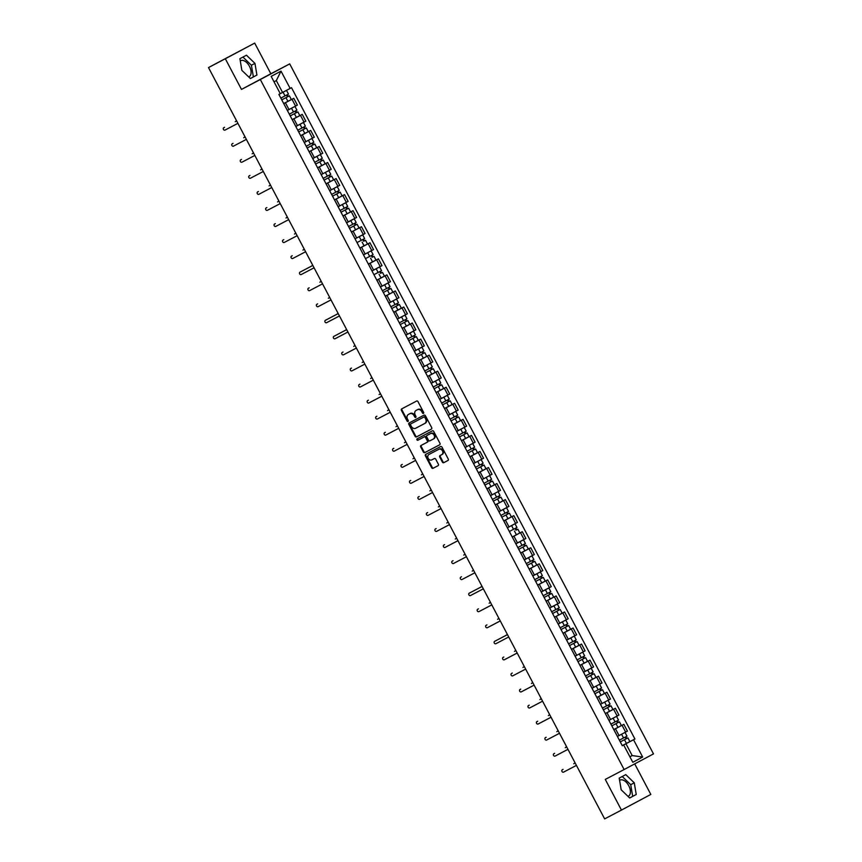 <?xml version="1.0" encoding="UTF-8"?>
<svg xmlns="http://www.w3.org/2000/svg" width="862" height="862" viewBox="0 0 862 862"><rect width="100%" height="100%" fill="white"/><g stroke="black" fill="none" stroke-linecap="round" stroke-linejoin="round"><path stroke-width="1.29" d="M423.436 413.372L423.436 413.372A0.797 0.657 -118 0 0 423.641 412.359L417.984 401.627A1.142 0.937 -118 0 0 416.615 401.056L401.692 408.89A1.142 0.937 -118 0 0 401.401 410.334L407.058 421.065A0.797 0.657 -118 0 0 408.006 421.464L408.006 421.464A0.797 0.657 -118 0 0 408.211 420.451L407.478 419.061A3.653 2.995 -118 0 1 408.416 414.45L409.676 413.792A3.653 2.995 -118 0 1 414.029 415.624L414.762 417.014A0.797 0.657 -118 0 0 415.721 417.423A0.797 0.657 -118 0 0 415.721 417.413A0.797 0.657 -118 0 0 415.926 416.411L415.193 415.021A3.653 2.995 -118 0 1 416.13 410.398L417.391 409.741A3.653 2.995 -118 0 1 421.744 411.583L422.477 412.973A0.797 0.657 -118 0 0 423.436 413.372M240.282 60.922A9.073 5.194 -117.7 0 1 240.649 60.696A9.073 5.194 -117.7 0 1 249.441 66.288A9.073 5.194 -117.7 0 1 249.075 76.772A9.073 5.194 -117.7 0 1 248.698 76.933M619.595 780.369A9.073 5.194 -117.7 0 1 619.961 780.132A9.073 5.194 -117.7 0 1 628.764 785.735A9.073 5.194 -117.7 0 1 628.398 796.208A9.073 5.194 -117.7 0 1 628.021 796.369M442.411 462.118A1.142 0.937 -118 0 0 443.768 462.689L447.96 460.491A1.142 0.937 -118 0 0 448.251 459.047L441.969 447.13A1.142 0.937 -118 0 0 440.611 446.559L425.677 454.382A1.142 0.937 -118 0 0 425.677 454.393A1.142 0.937 -118 0 0 425.386 455.826L431.668 467.754A1.142 0.937 -118 0 0 433.026 468.325L438.09 465.674A1.142 0.937 -118 0 0 438.09 465.663A1.142 0.937 -118 0 0 438.381 464.219L435.698 459.123A1.142 0.937 -118 0 0 434.34 458.552L431.83 459.866A3.049 2.5 -118 0 1 428.188 458.336A3.049 2.5 -118 0 1 428.964 454.468A3.049 2.5 -118 0 1 428.974 454.457L438.801 449.307A3.049 2.5 -118 0 1 442.443 450.837A3.049 2.5 -118 0 1 441.667 454.705L440.019 455.567A1.142 0.937 -118 0 0 439.717 457.011L442.411 462.118L442.993 461.806A1.142 0.937 -118 0 0 444.361 462.377L448.024 460.448M442.249 454.393L441.667 454.705A3.049 2.5 -118 0 0 441.667 454.705L442.238 454.393A3.049 2.5 -118 0 0 442.249 454.393A3.049 2.5 -118 0 0 443.036 450.524A3.049 2.5 -118 0 0 439.394 448.994L438.801 449.307M416.723 410.086A3.653 2.995 -118 0 0 416.702 410.096A3.653 2.995 -118 0 0 416.723 410.086L416.13 410.398A3.653 2.995 -118 0 0 416.13 410.398L417.391 409.741M408.987 414.137A3.653 2.995 -118 0 1 409.008 414.137A3.653 2.995 -118 0 0 409.008 414.137L408.416 414.45A3.653 2.995 -118 0 0 408.416 414.45L409.676 413.792M241.489 89.411L270.851 73.766L254.689 43.1L225.316 58.745L241.489 89.411L260.324 79.53L624.12 769.54L605.286 779.42L621.448 810.086L604.639 818.9L208.507 67.57L213.701 64.801L211.093 66.191M225.316 58.745L208.507 67.57M431.399 429.082L431.399 429.082A1.142 0.937 -118 0 0 431.69 427.638L425.408 415.721A1.142 0.937 -118 0 0 424.05 415.15L409.116 422.973A1.142 0.937 -118 0 0 408.825 424.416L415.107 436.334A1.142 0.937 -118 0 0 416.465 436.915L431.409 429.082M433.694 431.42L439.976 443.348A1.142 0.937 -118 0 1 439.685 444.781A1.142 0.937 -118 0 0 439.685 444.781L424.75 452.615A1.142 0.937 -118 0 1 423.393 452.044L420.699 446.947A1.142 0.937 -118 0 1 420.99 445.503A1.142 0.937 -118 0 0 420.99 445.503L427.046 442.325A1.142 0.937 -118 0 0 427.347 440.881L425.559 437.497A1.142 0.937 -118 0 0 424.201 436.915L417.898 440.223A0.797 0.657 -118 0 1 417.154 438.812L432.325 430.849A1.142 0.937 -118 0 1 433.694 431.42M254.689 43.1L211.082 66.169M270.851 73.766L289.697 63.885L653.493 753.894L624.12 769.54M621.448 810.086L650.821 794.43L634.723 763.894M285.408 102.75L293.78 98.322L285.408 102.75L288.985 109.539L295.58 106.058L297.368 105.11L293.78 98.322M287.348 110.444L294.976 106.435L287.369 110.422L283.792 103.634M287.358 110.39L288.985 109.539M293.867 118.805L302.25 114.366L293.867 118.805L297.455 125.593L304.038 122.113L305.827 121.165L302.25 114.366M292.261 119.689L295.838 126.477L302.099 123.191L295.817 126.498L303.435 122.49L297.455 125.593M302.336 134.849L310.708 130.421L302.336 134.849L305.913 141.648L312.497 138.168L314.296 137.209L310.708 130.421M304.297 142.521L305.913 141.648M310.794 150.904L319.177 146.475L310.794 150.904L314.371 157.692L320.966 154.223L322.754 153.264L319.177 146.475M312.744 158.608L314.371 157.692M319.263 166.959L327.635 162.519L319.263 166.959L322.841 173.747L331.213 169.318L327.635 162.519M321.203 174.663L322.841 173.747M328.918 175.331L329.834 177.076L330.361 176.796L324.08 180.115L328.271 177.917L330.221 181.613L326.03 183.821L336.105 178.574L326.062 183.875M329.661 190.696L339.682 185.362L336.105 178.574M332.549 196.17L336.73 193.961L338.68 197.667L334.499 199.876L344.563 194.629L334.531 199.93M338.119 206.751L345.748 202.742L338.152 206.729L334.575 199.941M338.141 206.708L348.14 201.417L344.563 194.629M346.599 222.816L354.217 218.797L346.589 222.816L343.011 216.017M345.845 207.44L346.761 209.175L347.289 208.906L341.007 212.214L345.199 210.016L347.149 213.722L342.957 215.92L353.021 210.673L342.99 215.985M346.599 222.752L356.609 217.472L353.021 210.673M351.47 232.061L355.079 238.839L363.279 234.475L365.068 233.516L361.49 226.728L351.448 232.029M354.304 223.495L355.219 225.23L355.758 224.95L349.466 228.268L353.657 226.07L355.607 229.777L351.427 231.975L361.49 226.728M355.047 238.849L362.676 234.841L355.079 238.828M363.516 254.904L359.928 248.116L369.949 242.782L359.896 248.051L367.503 244L365.553 240.304L364.454 240.875L363.538 239.14M363.538 254.883L373.537 249.571L369.949 242.782M368.397 264.16L378.418 258.837L368.365 264.106L375.972 260.055L374.022 256.348L372.912 256.93L371.996 255.184M371.975 270.959L379.603 266.951L372.007 270.937L368.43 264.149M371.985 270.905L381.995 265.625L378.418 258.837M376.856 280.215L386.876 274.881L376.823 280.161L384.43 276.109L382.48 272.403L381.381 272.974L380.465 271.239M380.444 287.024L388.072 283.005L380.444 287.014L376.888 280.204M380.454 286.96L390.454 281.68L386.876 274.881M385.325 296.269L395.346 290.936L385.292 296.205M388.913 303.079L396.531 299.049L388.902 303.068L385.346 296.248M388.913 303.015L398.923 297.724L395.346 290.936M393.783 312.313L403.804 306.991L393.751 312.26M397.36 319.112L404.989 315.104L397.393 319.091L393.815 312.303M397.382 319.059L407.381 313.779L403.804 306.991M403.89 327.474L412.262 323.034L403.89 327.474L407.467 334.262L415.85 329.834L412.262 323.034M405.83 335.167L413.458 331.159L405.851 335.135L402.274 328.357M405.84 335.113L407.467 334.262M412.348 343.518L420.731 339.089L412.348 343.518L415.937 350.317L424.309 345.877L420.731 339.089M414.288 351.211L421.917 347.203L414.32 351.19L410.743 344.401M414.31 351.168L415.937 350.317M420.818 359.573L429.19 355.144L420.818 359.573L424.395 366.361L430.978 362.891L432.778 361.932L429.19 355.144M422.757 367.277L430.386 363.258L422.757 367.277L419.201 360.456M422.768 367.223L424.395 366.361M427.638 376.522L431.248 383.299L437.508 380.013L431.248 383.299M429.276 375.627L437.659 371.188L429.276 375.627L432.853 382.416L439.448 378.935L441.236 377.987L437.659 371.188M431.226 383.267L432.853 382.416M436.097 392.576L439.706 399.354L445.966 396.067L439.706 399.354M437.745 391.682L446.117 387.243L437.745 391.682L441.322 398.47L447.906 394.99L449.705 394.031L446.117 387.243M439.695 399.322L441.322 398.47M446.204 407.726L454.586 403.297L446.204 407.726L449.781 414.525L456.375 411.045L458.164 410.086L454.586 403.297M448.154 415.43L455.772 411.411L448.143 415.43L444.587 408.61M448.154 415.376L449.781 414.525M454.662 423.781L453.013 424.654L456.634 431.453L466.622 426.14L463.045 419.352L454.662 423.781L458.25 430.569M452.992 424.621L463.045 419.352M456.601 431.474L464.23 427.466L456.634 431.453M463.131 439.835L461.472 440.697L465.103 447.507L475.091 442.195L471.514 435.396L463.131 439.835L466.708 446.624M461.461 440.676L471.514 435.396M465.071 447.529L471.363 444.221L465.071 447.529M472.785 448.208L473.701 449.953L474.24 449.673L467.947 452.992L472.139 450.794L474.089 454.489L469.909 456.698L479.972 451.451L469.93 456.752M473.529 463.573L483.55 458.239L479.972 451.451M481.255 464.262L482.17 465.997L482.698 465.728L476.417 469.036L480.608 466.838L482.558 470.544L478.367 472.742L488.431 467.506L478.41 472.839M481.998 479.638L492.019 474.294L488.431 467.506M486.879 488.883L496.9 483.55L486.847 488.829M490.467 495.693L500.477 490.349L496.9 483.55M495.338 504.938L505.358 499.604L495.305 504.873M495.37 504.927L498.947 511.716L505.207 508.429L498.926 511.737L506.554 507.718L498.947 511.716L508.946 506.393L505.358 499.604M503.807 520.993L513.827 515.659L503.774 520.928M503.839 520.971L507.416 527.76L513.677 524.484L507.384 527.792L517.405 522.447L513.827 515.659M512.265 537.037L522.286 531.714L512.233 536.983L519.84 532.932L517.89 529.225L516.78 529.796L515.864 528.061M515.842 543.836L523.471 539.827L515.875 543.803L512.297 537.026M515.864 543.782L525.863 538.502L522.286 531.714M523.568 544.525L524.484 546.26L525.012 545.98L518.73 549.299L522.922 547.101L524.872 550.807L520.68 553.005L530.755 547.758L520.713 553.059L524.344 559.869L530.604 556.583L524.344 559.869M524.322 559.837L534.332 554.546L530.755 547.758M529.193 569.146L532.802 575.924L539.062 572.637L532.781 575.945L540.399 571.926L542.36 575.633L534.731 579.652M532.026 560.569L532.942 562.315L533.481 562.035L527.188 565.343L531.38 563.145L533.33 566.851L529.149 569.06L539.213 563.813L529.171 569.114M532.791 575.891L542.791 570.601L539.213 563.813M537.651 585.19L541.271 591.968L547.532 588.681L541.239 592L548.868 587.981L550.818 591.688L543.2 595.707M537.619 585.136L547.672 579.867L537.64 585.169M541.25 591.935L551.26 586.656L547.672 579.867M546.12 601.245L549.73 608.022L555.99 604.736L549.708 608.044L557.326 604.036L559.276 607.732L551.658 611.761M547.758 600.351L556.141 595.911L547.758 600.351L551.335 607.139L557.929 603.659L559.718 602.71L556.141 595.911M549.708 607.99L551.335 607.139M554.578 617.3L558.188 624.077L564.448 620.791L558.167 624.099L565.795 620.08L567.746 623.786L560.128 627.805M554.546 617.235L564.599 611.966L554.568 617.267M558.177 624.045L568.187 618.754L564.599 611.966M563.015 633.29L573.068 628.021L563.026 633.322M566.625 640.143L572.918 636.835L566.625 640.154M566.636 640.1L576.646 634.809L573.068 628.021M571.474 649.345L581.527 644.065L571.495 649.366M575.083 656.197L585.104 650.864L581.527 644.065M581.613 664.548L589.996 660.12L581.613 664.548L585.19 671.347L591.785 667.867L593.573 666.908L589.996 660.12M579.997 665.442L583.585 672.231L589.845 668.944L583.552 672.252L591.181 668.233L585.19 671.347M590.071 680.603L598.454 676.174L590.071 680.603L593.659 687.391L600.243 683.922L602.032 682.963L598.454 676.174M592.022 688.307L593.659 687.391M598.54 696.658L606.913 692.229L598.54 696.658L602.118 703.446L610.501 699.017L606.913 692.229M600.48 704.362L602.118 703.446M606.999 712.712L615.382 708.273L606.999 712.712L610.576 719.501L617.17 716.02L618.959 715.061L615.382 708.273M608.949 720.416L610.576 719.501M616.664 721.085L617.58 722.83L618.108 722.55L611.815 725.858L616.007 723.66L617.968 727.366L613.776 729.575L623.84 724.328L613.809 729.629M617.407 736.46L627.428 731.116L623.84 724.328M280.053 93.796L286.507 90.381L280.258 93.656L282.553 92.428L276.314 80.597L274.019 81.815M280.269 93.656L285.171 91.092L280.269 93.667L271.164 76.384L281.023 71.137L290.138 88.42L282.553 92.428M633.548 739.736L642.653 757.03L632.191 755.575L629.896 756.782L632.191 755.575L625.952 743.744L634.928 739.003L291.518 87.687L290.138 88.42M642.653 757.03L632.794 762.288L623.679 744.994L622.278 745.705L625.952 743.744M280.269 93.678L278.889 94.411L622.299 745.727L623.679 744.994M260.324 79.53L289.697 63.885M256.919 75.059L254.958 63.389L246.446 55.2L239.905 58.681L241.866 70.361L250.379 78.539L256.919 75.059L253.374 76.923L251.413 65.243L242.922 57.075M636.231 794.495L634.27 782.825L625.769 774.636L619.218 778.127L621.179 789.797L629.691 797.986L636.231 794.495L632.686 796.359L630.725 784.679L622.235 776.522M625.122 737.139L626.038 738.874L626.566 738.605L620.284 741.913L624.476 739.715L626.426 743.421L622.235 745.619L634.928 739.003M281.023 71.137L276.314 80.597M250.357 78.528L253.374 76.923M251.413 65.243L254.958 63.389M629.669 797.964L632.686 796.359M630.725 784.679L634.27 782.825M423.673 413.113A0.797 0.657 -118 0 1 423.07 412.661L422.337 411.271A3.653 2.995 -118 0 0 417.973 409.428M410.269 413.48A3.653 2.995 -118 0 1 414.622 415.312L415.355 416.702A0.797 0.657 -118 0 0 415.969 417.165M402.209 408.61A1.142 0.937 -118 0 0 401.983 410.021L407.64 420.753A0.797 0.657 -118 0 0 408.254 421.206M409.644 422.703A1.142 0.937 -118 0 0 409.407 424.104L415.7 436.021A1.142 0.937 -118 0 0 417.057 436.603L431.463 429.039M424.837 417.445A0.797 0.657 -118 0 0 423.878 417.036L410.775 423.91A0.797 0.657 -118 0 0 410.571 424.923L411.346 426.388A3.653 2.995 -118 0 0 415.7 428.231L424.654 423.533A3.653 2.995 -118 0 0 424.675 423.522A3.653 2.995 -118 0 0 425.602 418.9L424.837 417.445L425.419 417.122A0.797 0.657 -118 0 0 424.47 416.723L423.878 417.036M411.357 423.598A0.797 0.657 -118 0 1 411.368 423.598L424.47 416.723M425.257 423.21L425.246 423.22A3.653 2.995 -118 0 0 425.257 423.21A3.653 2.995 -118 0 0 426.194 418.587L425.602 418.9M425.419 417.122L426.194 418.587M439.749 444.749L424.75 452.615M421.518 445.223A1.142 0.937 -118 0 0 421.292 446.635L423.975 451.731A1.142 0.937 -118 0 0 425.332 452.302M427.638 442.012L427.056 442.325L427.638 442.012A1.142 0.937 -118 0 0 427.929 440.568L426.151 437.185A1.142 0.937 -118 0 0 424.783 436.603L417.898 440.223M417.682 438.532A0.797 0.657 -118 0 0 418.49 439.911M433.327 439.027A3.049 2.5 -118 0 0 433.338 439.017A3.049 2.5 -118 0 0 434.125 435.159A3.049 2.5 -118 0 0 430.483 433.618L427.024 435.439A1.142 0.937 -118 0 0 426.722 436.883L428.511 440.267A1.142 0.937 -118 0 0 429.869 440.848L433.931 438.704A3.049 2.5 -118 0 0 433.931 438.704A3.049 2.5 -118 0 0 434.707 434.847A3.049 2.5 -118 0 0 431.065 433.306L430.483 433.618M427.606 435.127L427.013 435.439L427.606 435.127A1.142 0.937 -118 0 0 427.595 435.127L431.065 433.306M440.536 455.298A1.142 0.937 -118 0 0 440.31 456.698L442.993 461.806M428.974 454.457L429.567 454.145A3.049 2.5 -118 0 0 429.545 454.166A3.049 2.5 -118 0 0 429.556 454.155L439.394 448.994M426.205 454.112A1.142 0.937 -118 0 0 425.968 455.513L432.261 467.43A1.142 0.937 -118 0 0 433.618 468.012L438.155 465.631M281.766 99.852L289.384 95.833L291.334 99.539L283.717 103.559M281.766 99.863L289.384 95.833M286.604 95.079L287.52 96.824M235.531 121.456L236.296 121.057A1.336 1.099 62 0 1 236.296 121.057L235.531 121.456A1.336 1.099 -118 0 0 235.531 121.467A1.336 1.099 -118 0 0 235.24 121.704M280.84 98.106L288.468 94.087L286.507 90.381M287.369 94.669L288.285 96.415M224.54 127.317L223.786 127.716L224.54 127.317A1.336 1.099 62 0 1 224.551 127.307L223.786 127.716A1.336 1.099 -118 0 0 225.036 130.087L237.912 123.331M297.853 111.888L290.225 115.907L297.853 111.888L299.804 115.594L292.186 119.613M295.063 111.133L295.989 112.879M244.754 137.112L244.765 137.101A1.336 1.099 62 0 1 244.765 137.101L244 137.511A1.336 1.099 -118 0 0 243.698 137.758M289.309 114.161L296.927 110.142L294.976 106.435M295.828 110.724L296.743 112.459M306.312 127.942L298.694 131.961L306.312 127.942L308.262 131.638L300.644 135.668M303.532 127.177L304.448 128.923M253.212 153.156L253.223 153.156A1.336 1.099 62 0 1 253.223 153.156A1.336 1.099 62 0 1 253.212 153.156L252.458 153.565A1.336 1.099 -118 0 0 252.167 153.802M297.767 130.216L305.396 126.186L303.435 122.49M304.297 126.779L305.213 128.513M233.009 143.361L232.244 143.771L233.009 143.361A1.336 1.099 62 0 1 233.009 143.361L232.244 143.771A1.336 1.099 -118 0 0 233.494 146.141L246.37 139.385M241.468 159.416L240.703 159.826L241.468 159.416A1.336 1.099 62 0 1 241.479 159.416L240.713 159.826A1.336 1.099 -118 0 0 241.963 162.185L254.84 155.429M314.781 143.986L307.152 148.016L314.781 143.986L316.731 147.693L309.102 151.712M311.99 143.232L312.917 144.978M261.682 169.211L260.917 169.62L261.682 169.211A1.336 1.099 62 0 1 261.682 169.211L260.927 169.609A1.336 1.099 -118 0 0 260.626 169.857M306.236 146.26L313.854 142.241L311.904 138.534M312.755 142.823L313.671 144.568M323.239 160.041L315.621 164.06L323.239 160.041L325.19 163.748L317.572 167.767M320.459 159.287L321.375 161.032M270.14 185.265L270.151 185.255A1.336 1.099 62 0 1 270.151 185.255L269.386 185.664A1.336 1.099 -118 0 0 269.095 185.912M314.695 162.315L322.313 158.296L320.362 154.589M321.224 158.877L322.14 160.612M328.271 177.917L331.698 176.096L330.599 176.667L329.683 174.932M330.221 181.613L333.659 179.802L331.698 176.096M278.932 201.148L277.844 201.719A1.336 1.099 -118 0 0 277.553 201.956M323.153 178.369L330.782 174.339L328.831 170.644M278.609 201.309L277.844 201.719L278.609 201.309A1.336 1.099 62 0 1 278.609 201.309L278.932 201.137M329.834 177.076L330.599 176.667M249.172 175.87L249.937 175.471A1.336 1.099 62 0 1 249.937 175.471L249.172 175.87A1.336 1.099 -118 0 0 249.172 175.88A1.336 1.099 -118 0 0 250.422 178.24L263.298 171.484M258.395 191.526L257.63 191.924L258.395 191.526A1.336 1.099 62 0 1 258.406 191.515L257.641 191.924A1.336 1.099 -118 0 0 258.891 194.295L271.756 187.539M266.864 207.57L266.099 207.979L266.864 207.57A1.336 1.099 62 0 1 266.864 207.57L266.099 207.979A1.336 1.099 -118 0 0 267.349 210.339L280.225 203.594M332.538 196.159L340.167 192.14L342.117 195.846L338.68 197.667M336.73 193.961L340.167 192.14M337.376 191.386L338.303 193.131M287.402 217.202L286.313 217.774A1.336 1.099 -118 0 0 286.022 218.011M331.622 194.413L339.24 190.394L337.29 186.688M338.141 190.987L339.057 192.722M275.323 223.624L274.558 224.034L275.323 223.624A1.336 1.099 62 0 1 275.323 223.624L274.569 224.023A1.336 1.099 -118 0 0 275.808 226.394L288.684 219.638M345.199 210.016L348.625 208.195L347.526 208.766L346.61 207.031M347.149 213.722L350.586 211.901L348.625 208.195M295.526 233.419A1.336 1.099 62 0 1 295.537 233.419L294.772 233.817A1.336 1.099 -118 0 0 294.772 233.828A1.336 1.099 -118 0 0 294.481 234.065M340.081 210.468L347.709 206.449L345.748 202.742M295.537 233.419L294.772 233.817L295.537 233.419M346.761 209.175L347.526 208.766M283.792 239.668L283.781 239.679A1.336 1.099 62 0 1 283.792 239.668L283.027 240.078A1.336 1.099 -118 0 0 284.277 242.448L297.153 235.692M353.657 226.07L357.094 224.249L355.984 224.82L355.069 223.086M355.607 229.777L359.045 227.956L357.094 224.249M303.23 249.872L303.995 249.474A1.336 1.099 62 0 1 304.006 249.463L303.241 249.872A1.336 1.099 -118 0 0 302.95 250.12M348.55 226.523L356.168 222.504L354.217 218.797M355.23 225.23L355.984 224.82M292.24 255.734A1.336 1.099 62 0 1 292.25 255.723L291.485 256.133A1.336 1.099 -118 0 0 292.735 258.492L305.611 251.747M365.553 240.304L364.454 240.875M362.773 239.539L363.689 241.285M312.464 265.518L311.699 265.927L312.464 265.518A1.336 1.099 62 0 1 312.464 265.518L311.699 265.927A1.336 1.099 -118 0 0 311.408 266.164M357.008 242.578L364.637 238.548L362.676 234.841M312.831 265.431L300.709 271.778A1.336 1.099 62 0 1 300.719 271.778L312.82 265.421M299.954 272.187A1.336 1.099 -118 0 0 301.204 274.547L314.08 267.791M374.022 256.348L372.912 256.93M371.231 255.594L372.158 257.339M320.923 281.572L320.158 281.982L320.923 281.572A1.336 1.099 62 0 1 320.923 281.572L320.168 281.971A1.336 1.099 -118 0 0 319.867 282.219M365.477 258.622L373.095 254.602L371.145 250.896M309.178 287.822L308.413 288.231L309.178 287.833A1.336 1.099 62 0 1 309.178 287.833A1.336 1.099 62 0 1 309.178 287.822L308.413 288.231A1.336 1.099 -118 0 0 309.663 290.602L322.539 283.846M382.48 272.403L381.381 272.974M379.7 271.649L380.616 273.394M329.381 297.627L329.392 297.616A1.336 1.099 62 0 1 329.392 297.616L328.627 298.026A1.336 1.099 -118 0 0 328.336 298.274M373.936 274.676L381.554 270.657L379.603 266.951M317.636 303.887A1.336 1.099 62 0 1 317.636 303.877A1.336 1.099 62 0 1 317.647 303.877L316.882 304.286A1.336 1.099 -118 0 0 318.132 306.656L330.997 299.901M390.939 288.458L383.321 292.477L390.939 288.458L392.9 292.153L385.271 296.183M388.159 287.692L389.074 289.438M337.85 313.671L337.085 314.08L337.85 313.671A1.336 1.099 62 0 1 337.85 313.671L337.085 314.08A1.336 1.099 -118 0 0 336.794 314.318M382.394 290.731L390.023 286.701L388.072 283.005M388.924 287.294L389.839 289.029M338.216 313.585L326.105 319.931A1.336 1.099 62 0 1 326.105 319.931L338.216 313.574M326.105 319.931L325.34 320.341A1.336 1.099 -118 0 0 326.59 322.7L339.466 315.945M399.408 304.502L391.79 308.531L399.408 304.502L401.358 308.208L393.74 312.227M396.617 303.747L397.544 305.493M346.308 329.726L346.319 329.726A1.336 1.099 62 0 1 346.319 329.726L345.554 330.135A1.336 1.099 -118 0 0 345.263 330.372M390.863 306.775L398.481 302.756L396.531 299.049M397.382 303.349L398.298 305.083M346.675 329.64L333.809 336.385L346.675 329.629M334.564 335.986L333.799 336.395A1.336 1.099 -118 0 0 335.049 338.755L347.925 331.999M407.866 320.556L400.248 324.575L407.866 320.556L409.827 324.263L402.198 328.282M405.086 319.802L406.002 321.548M354.778 345.781L354.013 346.179L354.778 345.77A1.336 1.099 62 0 1 354.778 345.77A1.336 1.099 62 0 1 354.778 345.781L354.013 346.179A1.336 1.099 -118 0 0 353.722 346.427M399.322 322.83L406.95 318.811L404.989 315.104M405.851 319.393L406.767 321.127M343.022 352.041L342.268 352.439L343.022 352.041A1.336 1.099 62 0 1 343.033 352.03L342.268 352.439A1.336 1.099 -118 0 0 343.518 354.81L356.394 348.054M416.335 336.611L408.707 340.63L416.335 336.611L418.285 340.318L410.668 344.337M413.544 335.846L414.471 337.592M363.236 361.825L363.247 361.825A1.336 1.099 62 0 1 363.247 361.825A1.336 1.099 62 0 1 363.236 361.825L362.482 362.234A1.336 1.099 -118 0 0 362.191 362.471M407.791 338.885L415.409 334.855L413.458 331.159M414.31 335.447L415.225 337.182M351.491 368.085L350.726 368.494L351.491 368.085A1.336 1.099 62 0 1 351.491 368.085L350.726 368.494A1.336 1.099 -118 0 0 351.976 370.854L364.852 364.109M417.176 356.674L424.794 352.666L426.744 356.362L419.126 360.391M417.176 356.685L424.794 352.666M422.014 351.901L422.93 353.646M371.705 377.879L370.94 378.289L371.705 377.879A1.336 1.099 62 0 1 371.705 377.879L370.94 378.289A1.336 1.099 -118 0 0 370.649 378.526M416.249 354.928L423.878 350.909L421.917 347.203M422.779 351.502L423.695 353.237M359.95 384.14L359.185 384.549L359.95 384.14A1.336 1.099 62 0 1 359.96 384.14L359.195 384.538A1.336 1.099 -118 0 0 360.445 386.909L373.321 380.153M433.263 368.71L425.634 372.729L433.263 368.71L435.213 372.416L427.584 376.435M430.472 367.955L431.399 369.701M379.409 394.333L380.164 393.934A1.336 1.099 62 0 1 380.164 393.934L379.409 394.333A1.336 1.099 -118 0 0 379.108 394.58M424.718 370.983L432.336 366.964L430.386 363.258M431.237 367.546L432.153 369.281M368.419 400.194L367.654 400.593L368.419 400.183A1.336 1.099 62 0 1 368.419 400.194A1.336 1.099 62 0 1 368.419 400.183L367.654 400.593A1.336 1.099 -118 0 0 368.904 402.963L381.78 396.208M434.092 388.784L441.721 384.764L443.671 388.471L436.053 392.49M434.103 388.784L441.721 384.764M438.941 384.01L439.857 385.745M388.633 409.978L388.622 409.989A1.336 1.099 62 0 1 388.633 409.978L387.868 410.387A1.336 1.099 -118 0 0 387.577 410.635M433.177 387.038L440.794 383.019L438.844 379.312L431.248 383.288M431.226 383.331L438.844 379.312M439.706 383.601L440.622 385.336M376.888 416.238L376.877 416.238A1.336 1.099 62 0 1 376.877 416.238A1.336 1.099 62 0 1 376.888 416.238L376.123 416.648A1.336 1.099 -118 0 0 377.373 419.007L390.238 412.262M450.179 400.819L442.562 404.838L450.179 400.819L452.141 404.515L444.512 408.545M447.4 400.054L448.315 401.8M397.08 426.033A1.336 1.099 62 0 1 397.091 426.033L396.326 426.442A1.336 1.099 -118 0 0 396.035 426.679M441.646 403.093L449.264 399.063L447.313 395.356L439.706 399.343M439.685 399.386L447.313 395.356M397.091 426.033L396.326 426.442L397.091 426.033M448.165 399.656L449.08 401.39M385.336 432.293A1.336 1.099 62 0 1 385.346 432.293L384.581 432.702A1.336 1.099 -118 0 0 385.831 435.062L398.707 428.306M458.649 416.863L451.031 420.893L458.649 416.863L460.599 420.57L452.981 424.589M455.858 416.109L456.785 417.854M404.795 442.486L405.56 442.087A1.336 1.099 62 0 1 405.56 442.087L404.795 442.486A1.336 1.099 -118 0 0 404.504 442.734M450.104 419.137L457.722 415.118L455.772 411.411M456.623 415.7L457.539 417.445M393.05 448.746L393.805 448.348A1.336 1.099 62 0 1 393.805 448.337L393.05 448.746A1.336 1.099 -118 0 0 394.29 451.117L407.166 444.361M467.107 432.918L459.489 436.937L467.107 432.918L469.068 436.625L461.439 440.644M464.327 432.164L465.243 433.909M414.019 458.142L413.254 458.541L414.019 458.131A1.336 1.099 62 0 1 414.019 458.131A1.336 1.099 62 0 1 414.019 458.142L413.254 458.541A1.336 1.099 -118 0 0 412.963 458.789M458.562 435.191L466.191 431.172L464.23 427.466M465.092 431.754L466.008 433.489M402.263 464.392L402.274 464.392A1.336 1.099 62 0 1 402.263 464.392A1.336 1.099 62 0 1 402.274 464.392L401.509 464.801A1.336 1.099 -118 0 0 402.759 467.172L415.635 460.416M472.139 450.794L475.576 448.973L474.466 449.544L473.55 447.809M474.089 454.489L477.526 452.669L475.576 448.973M422.811 474.025L421.723 474.596A1.336 1.099 -118 0 0 421.432 474.833M467.032 451.246L474.65 447.216L472.699 443.521L465.092 447.497M465.081 447.54L472.699 443.521M473.701 449.953L474.466 449.544M410.732 480.446L409.967 480.856L410.732 480.446A1.336 1.099 62 0 1 410.732 480.446L409.967 480.856A1.336 1.099 -118 0 0 411.217 483.216L424.093 476.46M480.608 466.838L484.035 465.017L482.935 465.599L482.02 463.864M482.558 470.544L485.985 468.723L484.035 465.017M473.561 463.551L481.158 459.565L473.561 463.551L469.984 456.763M431.269 490.079L430.181 490.65A1.336 1.099 -118 0 0 429.89 490.887M475.49 467.29L483.119 463.271L481.158 459.565M430.946 490.241L430.181 490.65L430.946 490.241A1.336 1.099 62 0 1 430.946 490.241L431.269 490.069M482.17 465.997L482.935 465.599M419.191 496.501L418.426 496.911L419.191 496.501A1.336 1.099 62 0 1 419.201 496.501L418.436 496.9A1.336 1.099 -118 0 0 419.686 499.27L432.562 492.514M492.504 481.071L484.875 485.09L492.504 481.071L494.454 484.778L486.825 488.797M489.713 480.317L490.64 482.063M439.404 506.285L438.65 506.694L439.404 506.296A1.336 1.099 62 0 1 439.404 506.296A1.336 1.099 62 0 1 439.404 506.285L438.65 506.694A1.336 1.099 -118 0 0 438.349 506.942M483.959 483.345L491.577 479.326L489.627 475.619M490.478 479.908L491.394 481.642M427.66 512.556L426.895 512.955L427.66 512.545A1.336 1.099 62 0 1 427.66 512.556A1.336 1.099 62 0 1 427.66 512.545L426.895 512.955A1.336 1.099 -118 0 0 428.145 515.325L441.021 508.569M500.962 497.126L493.344 501.145L500.962 497.126L502.912 500.833L495.294 504.852M498.182 496.361L499.098 498.107M447.863 522.35A1.336 1.099 62 0 1 447.863 522.34L447.109 522.749A1.336 1.099 -118 0 0 446.818 522.997M492.417 499.4L500.035 495.37L498.085 491.674M498.947 495.962L499.863 497.697M436.118 528.6L435.353 529.009L436.118 528.6A1.336 1.099 62 0 1 436.129 528.6L435.364 529.009A1.336 1.099 -118 0 0 436.614 531.369L449.479 524.624M509.42 513.181L501.803 517.2L509.42 513.181L511.381 516.877L503.753 520.907M506.64 512.416L507.556 514.161M456.332 538.394L455.567 538.804L456.332 538.394A1.336 1.099 62 0 1 456.332 538.394L455.567 538.804A1.336 1.099 -118 0 0 455.276 539.041M500.887 515.444L508.505 511.425L506.554 507.718M507.406 512.017L508.321 513.752M444.587 544.655L443.822 545.064L444.587 544.655A1.336 1.099 62 0 1 444.587 544.655L443.822 545.053A1.336 1.099 -118 0 0 443.822 545.064A1.336 1.099 -118 0 0 445.072 547.424L457.948 540.668M517.89 529.225L516.78 529.796M515.099 528.471L516.026 530.216M464.79 554.449L464.801 554.449A1.336 1.099 62 0 1 464.801 554.449L464.036 554.848A1.336 1.099 -118 0 0 463.745 555.096M509.345 531.498L516.963 527.479L515.013 523.773M453.046 560.699L452.291 561.108L453.046 560.709A1.336 1.099 62 0 1 453.046 560.699L452.291 561.108A1.336 1.099 -118 0 0 453.531 563.479L466.407 556.723M522.922 547.101L526.348 545.28L525.249 545.851L524.333 544.116M524.872 550.807L528.309 548.986L526.348 545.28M473.26 570.504L472.495 570.903L473.26 570.493A1.336 1.099 62 0 1 473.26 570.493A1.336 1.099 62 0 1 473.26 570.504L472.495 570.903A1.336 1.099 -118 0 0 472.204 571.15M517.803 547.553L525.432 543.534L523.471 539.827M524.484 546.271L525.249 545.851M461.504 576.764A1.336 1.099 62 0 1 461.504 576.753A1.336 1.099 62 0 1 461.515 576.753L460.75 577.163A1.336 1.099 -118 0 0 462 579.523L474.876 572.777M531.38 563.145L534.817 561.334L533.707 561.905L532.791 560.171M533.33 566.851L536.767 565.03L534.817 561.334M482.052 586.386L480.964 586.957A1.336 1.099 -118 0 0 480.673 587.194M526.273 563.608L533.89 559.578L531.94 555.882L524.333 559.858M524.322 559.901L531.94 555.882M532.942 562.315L533.707 561.905M482.084 586.462L469.973 592.808A1.336 1.099 62 0 1 469.973 592.808L482.084 586.451M469.973 592.808L469.208 593.218A1.336 1.099 -118 0 0 470.458 595.577L483.334 588.821M543.275 577.378L535.658 581.408L543.275 577.378L545.226 581.085L537.608 585.104M540.496 576.624L541.411 578.37M490.176 602.603A1.336 1.099 62 0 1 490.187 602.603L489.422 603.001A1.336 1.099 -118 0 0 489.422 603.012A1.336 1.099 -118 0 0 489.131 603.249M532.781 575.945L540.399 571.926M490.187 602.603L489.422 603.001L490.187 602.603M541.261 576.215L542.176 577.96M478.442 608.852L478.432 608.863A1.336 1.099 62 0 1 478.442 608.852L477.677 609.262A1.336 1.099 -118 0 0 478.927 611.632L491.803 604.876M551.745 593.433L544.116 597.452L551.745 593.433L553.695 597.14L546.077 601.159M548.954 592.679L549.881 594.424M497.891 619.056L498.645 618.647A1.336 1.099 62 0 1 498.645 618.647L497.891 619.056A1.336 1.099 -118 0 0 497.589 619.304M541.239 592L548.868 587.981M549.719 592.269L550.635 594.004M486.89 624.918A1.336 1.099 62 0 1 486.901 624.907L486.136 625.316A1.336 1.099 -118 0 0 487.386 627.687L500.262 620.931M560.203 609.488L552.585 613.507L560.203 609.488L562.153 613.194L554.535 617.214M557.423 608.723L558.339 610.468M507.104 634.701L507.115 634.701A1.336 1.099 62 0 1 507.115 634.701A1.336 1.099 62 0 1 507.104 634.701L506.35 635.111A1.336 1.099 -118 0 0 506.059 635.348M549.708 608.055L557.326 604.036M558.188 608.324L559.104 610.059M507.481 634.615L495.359 640.962A1.336 1.099 62 0 1 495.37 640.962L507.47 634.604M494.605 641.371A1.336 1.099 -118 0 0 495.855 643.731L508.72 636.975M561.043 629.551L568.661 625.532L570.622 629.238L562.994 633.258M561.043 629.562L568.661 625.532M565.881 624.778L566.797 626.523M515.573 650.756L514.808 651.166L515.573 650.756A1.336 1.099 62 0 1 515.573 650.756L514.808 651.166A1.336 1.099 -118 0 0 514.517 651.403M558.167 624.11L565.795 620.08M566.646 624.379L567.562 626.114M503.828 657.016L503.063 657.426L503.828 657.016A1.336 1.099 62 0 1 503.828 657.016L503.063 657.415A1.336 1.099 -118 0 0 503.063 657.426A1.336 1.099 -118 0 0 504.313 659.786L517.189 653.03M577.131 641.587L569.513 645.606L577.131 641.587L579.081 645.293L571.463 649.312M574.34 640.832L575.266 642.578M524.031 666.811L524.042 666.8A1.336 1.099 62 0 1 524.042 666.8L523.277 667.21A1.336 1.099 -118 0 0 522.986 667.457M568.586 643.86L576.204 639.841L574.254 636.134L566.646 640.121L574.254 636.134M575.105 640.423L576.021 642.158M512.287 673.071L511.522 673.47L512.287 673.071A1.336 1.099 62 0 1 512.287 673.06L511.532 673.47A1.336 1.099 -118 0 0 512.771 675.84L525.648 669.084M585.589 657.641L577.971 661.66L585.589 657.641L587.55 661.348L579.921 665.367M582.809 656.876L583.725 658.622M532.5 682.855L531.735 683.264L532.5 682.855A1.336 1.099 62 0 1 532.5 682.855L531.735 683.264A1.336 1.099 -118 0 0 531.445 683.512M577.044 659.915L584.673 655.885L582.712 652.189M583.574 656.478L584.49 658.212M520.745 689.115L520.756 689.115A1.336 1.099 62 0 1 520.745 689.115A1.336 1.099 62 0 1 520.756 689.115L519.991 689.525A1.336 1.099 -118 0 0 521.241 691.884L534.117 685.139M594.058 673.696L586.429 677.715L594.058 673.696L596.008 677.392L588.39 681.422M591.267 672.931L592.194 674.677M540.959 698.91L540.97 698.91A1.336 1.099 62 0 1 540.97 698.91L540.205 699.319A1.336 1.099 -118 0 0 539.914 699.556M585.513 675.959L593.131 671.94L591.181 668.233M592.032 672.532L592.948 674.267M528.449 705.569L529.214 705.17A1.336 1.099 62 0 1 529.214 705.17L528.449 705.569A1.336 1.099 -118 0 0 528.449 705.579A1.336 1.099 -118 0 0 529.699 707.939L542.575 701.183M602.516 689.74L594.899 693.759L602.516 689.74L604.467 693.447L596.849 697.466M599.736 688.986L600.652 690.731M549.428 714.964L548.663 715.374L549.428 714.964A1.336 1.099 62 0 1 549.428 714.964L548.663 715.363A1.336 1.099 -118 0 0 548.663 715.374A1.336 1.099 -118 0 0 548.372 715.611M593.972 692.014L601.601 687.995L599.64 684.288M600.502 688.576L601.417 690.322M537.672 721.225L536.907 721.623L537.672 721.225A1.336 1.099 62 0 1 537.683 721.214L536.918 721.623A1.336 1.099 -118 0 0 538.168 723.994L551.044 717.238M610.986 705.795L603.357 709.814L610.986 705.795L612.936 709.501L605.318 713.52M608.195 705.041L609.122 706.786M557.886 731.019L557.121 731.418L557.886 731.008A1.336 1.099 62 0 1 557.886 731.008L557.132 731.418A1.336 1.099 -118 0 0 556.83 731.666M602.441 708.068L610.059 704.049L608.109 700.343M608.96 704.631L609.876 706.366M546.142 737.269L545.377 737.678L546.142 737.269A1.336 1.099 62 0 1 546.142 737.269L545.377 737.678A1.336 1.099 -118 0 0 546.627 740.038L559.503 733.293M616.007 723.66L619.444 721.85L618.345 722.421L617.429 720.686M617.968 727.366L621.394 725.545L619.444 721.85M566.679 746.901L565.591 747.473A1.336 1.099 -118 0 0 565.3 747.71M610.899 724.123L618.517 720.093L616.567 716.397M566.345 747.063L565.591 747.473L566.345 747.063A1.336 1.099 62 0 1 566.356 747.063L566.679 746.891M617.58 722.83L618.345 722.421M554.6 753.323L553.835 753.733L554.6 753.323A1.336 1.099 62 0 1 554.611 753.323L553.846 753.733A1.336 1.099 -118 0 0 555.096 756.093L567.961 749.337M624.476 739.715L627.902 737.894L626.803 738.475L625.887 736.73M626.426 743.421L629.863 741.6L627.902 737.894M574.814 763.118L574.049 763.527L574.814 763.118A1.336 1.099 62 0 1 574.814 763.118L574.049 763.516A1.336 1.099 -118 0 0 574.049 763.527A1.336 1.099 -118 0 0 573.758 763.764M619.369 740.167L626.986 736.148L625.036 732.441M626.038 738.874L626.803 738.475M563.069 769.378L562.304 769.788L563.069 769.378A1.336 1.099 62 0 1 563.069 769.378L562.304 769.777A1.336 1.099 -118 0 0 562.304 769.788A1.336 1.099 -118 0 0 563.554 772.147L576.43 765.391M617.17 716.02L613.593 709.232M608.701 699.966L605.124 693.177M600.243 683.922L596.666 677.123M591.785 667.867L588.196 661.079M583.315 651.812L579.738 645.024M574.857 635.768L571.269 628.969M566.388 619.713L562.811 612.925M557.929 603.659L554.352 596.87M549.46 587.604L545.883 580.816M541.002 571.56L537.425 564.761M532.544 555.505L528.956 548.717M524.074 539.45L520.497 532.662M515.616 523.406L512.028 516.607M507.147 507.352L503.57 500.563M498.689 491.297L495.111 484.509M490.219 475.253L486.642 468.454M481.761 459.198L478.184 452.41M473.303 443.143L469.715 436.355M464.833 427.089L461.256 420.3M456.375 411.045L452.787 404.246M447.906 394.99L444.329 388.202M439.448 378.935L435.87 372.147M430.978 362.891L427.401 356.092M422.52 346.836L418.943 340.048M414.062 330.782L410.474 323.993M405.593 314.738L402.015 307.939M397.134 298.683L393.546 291.895M388.665 282.628L385.088 275.84M380.207 266.573L376.629 259.785M371.737 250.53L368.16 243.73M363.279 234.475L359.702 227.687M354.821 218.42L351.233 211.632M346.352 202.376L342.774 195.577M337.893 186.321L334.305 179.533M329.424 170.267L325.847 163.478M320.966 154.223L317.378 147.424M312.497 138.168L308.919 131.38M304.038 122.113L300.461 115.325M295.58 106.058L291.992 99.27M625.629 732.075L622.052 725.276M619.045 735.555L615.468 728.756M576.732 655.292L573.144 648.504M568.263 639.238L564.685 632.449M559.804 623.194L556.227 616.395M542.877 591.084L539.3 584.296M534.418 575.04L530.83 568.241M525.949 558.985L522.372 552.197M517.491 542.931L513.903 536.142M509.022 526.876L505.444 520.088M500.563 510.832L496.986 504.033M492.094 494.777L488.517 487.989M483.636 478.722L480.059 471.934M475.177 462.678L471.589 455.879M399.009 318.207L395.421 311.419M390.54 302.163L386.963 295.364M382.082 286.109L378.504 279.32M373.612 270.054L370.035 263.266M365.154 254.01L361.577 247.211M356.696 237.955L353.108 231.167M348.226 221.9L344.649 215.112M339.768 205.846L336.18 199.057M331.299 189.802L327.722 183.003M422.337 411.271L421.744 411.583M415.355 416.702L414.762 417.014M414.622 415.312L414.029 415.624M407.64 420.753L407.058 421.065M401.983 410.021L401.401 410.334M423.07 412.661L422.477 412.973M417.057 436.603L416.465 436.915M415.7 436.021L415.107 436.334M409.407 424.104L408.825 424.416M411.368 423.598L410.775 423.91L411.368 423.598M423.975 451.731L423.393 452.044M421.292 446.635L420.699 446.947M427.929 440.568L427.347 440.881M426.151 437.185L425.559 437.497M424.783 436.603L424.201 436.915M433.92 438.715L433.36 439.017M440.31 456.698L439.717 457.011M433.618 468.012L433.026 468.325M432.261 467.43L431.668 467.754M425.968 455.513L425.386 455.826M444.361 462.377L443.768 462.689M285.958 97.654L287.908 101.36M283.081 92.202L285.031 95.908M294.416 113.709L296.366 117.415M291.539 108.256L293.489 111.963M302.874 129.763L304.836 133.459M300.008 124.3L301.959 128.007M311.344 145.807L313.294 149.514M308.467 140.355L310.417 144.062M319.802 161.862L321.763 165.569M316.925 156.41L318.886 160.116M325.394 172.465L327.344 176.16M333.853 188.509L335.814 192.215M342.322 204.563L344.272 208.27M350.78 220.618L352.73 224.314M304.006 249.463L303.241 249.872M291.485 256.133L292.25 255.723L291.485 256.133M362.115 242.114L364.076 245.821M359.249 236.662L361.2 240.369M370.585 258.169L372.535 261.876M367.708 252.717L369.658 256.423M379.043 274.224L381.004 277.93M376.166 268.772L378.127 272.478M387.512 290.278L389.462 293.974M384.635 284.816L386.585 288.522M395.97 306.322L397.921 310.029M393.094 300.87L395.055 304.577M404.44 322.377L406.39 326.084M401.563 316.925L403.513 320.632M412.898 338.432L414.848 342.128M410.021 332.98L411.971 336.676M421.356 354.476L423.317 358.183M418.49 349.024L420.44 352.73M429.826 370.531L431.776 374.237M426.949 365.079L428.899 368.785M438.284 386.585L440.245 390.292M435.418 381.133L437.368 384.829M446.753 402.629L448.703 406.336M443.876 397.177L445.826 400.884M384.581 432.702L385.346 432.293L384.581 432.702M455.211 418.684L457.162 422.391M452.334 413.232L454.296 416.939M463.681 434.739L465.631 438.446M460.804 429.287L462.754 432.993M469.262 445.331L471.212 449.037M477.731 461.385L479.681 465.092M489.066 482.892L491.017 486.599M486.19 477.44L488.14 481.147M497.525 498.947L499.486 502.643M494.659 493.495L496.609 497.191M505.994 514.991L507.944 518.698M503.117 509.539L505.067 513.246M514.452 531.046L516.403 534.752M511.575 525.594L513.536 529.3M520.045 541.648L521.995 545.344M460.75 577.163L461.515 576.753L460.75 577.163M528.503 557.692L530.453 561.399M539.849 579.199L541.799 582.906M536.972 573.747L538.922 577.454M548.307 595.254L550.258 598.961M545.43 589.802L547.381 593.509M486.136 625.316L486.901 624.907L486.136 625.316M556.766 611.309L558.727 615.005M553.9 605.846L555.85 609.553M565.235 627.353L567.185 631.059M562.358 621.901L564.308 625.607M573.693 643.408L575.644 647.114M570.816 637.955L572.777 641.662M582.162 659.462L584.113 663.158M579.286 654.01L581.236 657.706M590.621 675.506L592.571 679.213M587.744 670.054L589.705 673.761M599.09 691.561L601.04 695.268M596.213 686.109L598.163 689.816M607.548 707.616L609.499 711.322M604.671 702.164L606.622 705.859M613.141 718.208L615.091 721.914M621.599 734.262L623.549 737.969M617.429 736.439L613.852 729.64M304.297 142.532L300.719 135.733M312.766 158.576L309.189 151.787M321.224 174.63L317.647 167.842M329.693 190.685L326.105 183.886M482.03 479.606L478.442 472.818M490.489 495.661L486.911 488.873M566.657 640.121L563.08 633.333M575.116 656.176L571.538 649.388M592.043 688.275L588.466 681.486M600.512 704.329L596.924 697.541M608.971 720.384L605.393 713.596M429.556 454.155L428.964 454.468M236.296 121.057L235.531 121.467M249.172 175.88L249.937 175.471M299.944 272.187L300.709 271.778M380.164 393.934L379.399 394.343M405.549 442.087L404.784 442.497M393.04 448.746L393.805 448.348M498.645 618.657L497.88 619.056M494.594 641.371L495.359 640.962M528.449 705.579L529.214 705.17"/></g></svg>
